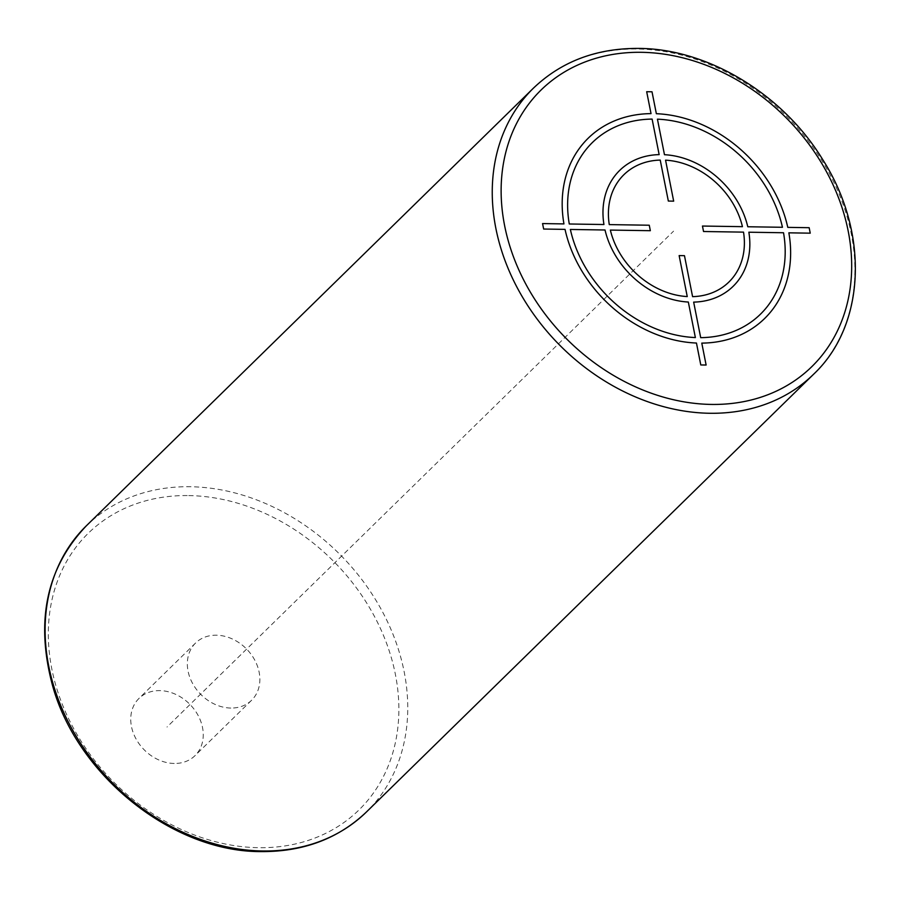 <?xml version="1.0" encoding="UTF-8"?>
<svg xmlns="http://www.w3.org/2000/svg" width="900" height="900" viewBox="0 0 900 900"><rect width="100%" height="100%" fill="white"/><g stroke="black" fill="none" stroke-linecap="round" stroke-linejoin="round"><path stroke-width="0.67" stroke-dasharray="4.5 3.38" d="M230.805 708.053A40.039 32.231 -134.4 0 1 192.521 683.303A40.039 32.231 -134.4 0 1 195.581 643.016A40.039 32.231 -134.4 0 1 216.382 635.209A40.039 32.231 -134.4 0 1 254.678 659.959A40.039 32.231 -134.4 0 1 251.606 700.245A40.039 32.231 -134.4 0 1 230.805 708.053M174.206 763.459A40.039 32.231 -134.4 0 1 135.922 738.709A40.039 32.231 -134.4 0 1 138.983 698.423A40.039 32.231 -134.4 0 1 159.784 690.615A40.039 32.231 -134.4 0 1 198.067 715.365A40.039 32.231 -134.4 0 1 195.007 755.651A40.039 32.231 -134.4 0 1 174.206 763.459M226.429 668.857L673.571 231.143M223.594 671.625L166.995 727.043M813.634 374.209A200.216 161.145 45.6 0 0 828.956 172.789A200.216 161.145 45.6 0 0 637.515 49.016A200.216 161.145 45.6 0 0 533.52 88.065M86.366 525.791A200.216 161.145 -134.4 0 1 190.361 486.731A200.216 161.145 -134.4 0 1 381.814 610.504A200.216 161.145 -134.4 0 1 366.48 811.935M188.741 495.574A193.534 155.779 -134.4 0 1 395.37 674.291A193.534 155.779 -134.4 0 1 258.457 847.688A193.534 155.779 -134.4 0 1 51.818 668.97A193.534 155.779 -134.4 0 1 188.741 495.574M195.581 643.016L138.983 698.423M251.606 700.245L195.007 755.651"/><path stroke-width="1.35" d="M706.117 365.029L701.786 343.114A126.135 101.52 45.6 0 0 788.861 232.83L810.236 233.167L809.156 227.7L787.781 227.374A126.135 101.52 45.6 0 0 656.359 113.704L652.016 91.8L646.684 91.71L651.026 113.625A126.135 101.52 45.6 0 0 563.951 223.909L542.565 223.571L543.656 229.039L565.031 229.376A126.135 101.52 45.6 0 0 696.454 343.035L700.785 364.95L706.117 365.029M570.364 229.455A120.127 96.694 45.6 0 0 695.374 337.567L688.331 302.04A81.09 65.261 45.6 0 1 605.025 229.995L570.364 229.455M610.357 230.074A75.082 60.435 45.6 0 0 687.251 296.572L679.14 255.589L684.472 255.679L692.584 296.651A75.082 60.435 45.6 0 0 743.524 232.132L703.541 231.514L702.461 226.046L742.444 226.665A75.082 60.435 45.6 0 0 665.561 160.166L673.673 201.15L668.34 201.06L660.229 160.088A75.082 60.435 45.6 0 0 609.278 224.606L649.26 225.225L650.34 230.692L610.357 230.074M652.106 119.093L659.149 154.62A81.09 65.261 45.6 0 0 603.945 224.528L569.284 223.987A120.127 96.694 45.6 0 1 652.106 119.093M782.449 227.284A120.127 96.694 45.6 0 0 657.439 119.171L664.47 154.699A81.09 65.261 45.6 0 1 747.776 226.755L782.449 227.284M700.695 337.657L693.664 302.119A81.09 65.261 45.6 0 0 748.867 232.211L783.529 232.751A120.127 96.694 45.6 0 1 700.695 337.657M641.543 52.312A193.534 155.779 45.6 0 0 504.63 225.709A193.534 155.779 45.6 0 0 711.259 404.426A193.534 155.779 45.6 0 0 848.183 231.03A193.534 155.779 45.6 0 0 641.543 52.312M533.52 88.065A200.216 161.145 45.6 0 0 518.186 289.496A200.216 161.145 45.6 0 0 709.639 413.269A200.216 161.145 45.6 0 0 813.634 374.209C865.856 325.001 869.265 232.256 822.589 159.401C782.933 94.196 707.805 48.679 638.82 48.409C596.621 48.161 561.521 61.38 533.52 88.065L86.366 525.791A200.216 161.145 -134.4 0 0 71.044 727.211A200.216 161.145 -134.4 0 0 262.485 850.984A200.216 161.145 -134.4 0 0 366.48 811.935L813.634 374.209M366.48 811.935C338.479 838.62 303.379 851.839 261.18 851.591C172.688 852.12 76.939 775.564 52.391 684.99C35.303 620.707 46.631 567.641 86.366 525.791"/></g></svg>
